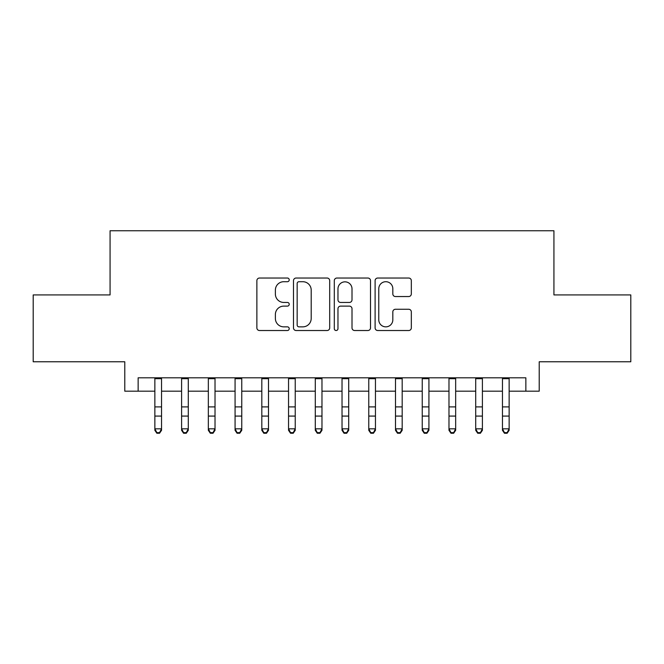 <?xml version="1.0" encoding="UTF-8"?>
<svg xmlns="http://www.w3.org/2000/svg" width="664" height="664" viewBox="0 0 664 664"><rect width="100%" height="100%" fill="white"/><g stroke="black" fill="none" stroke-linecap="round" stroke-linejoin="round"><path stroke-width="1" d="M289.222 279.876A1.834 1.834 0 0 0 287.379 278.033L259.499 278.033A2.623 2.623 0 0 0 256.877 280.664L256.877 327.9A2.623 2.623 0 0 0 259.499 330.523L287.379 330.523A1.834 1.834 0 0 0 289.222 328.688A1.834 1.834 0 0 0 287.379 326.854L283.777 326.854A8.4 8.4 0 0 1 275.377 318.454L275.377 314.52A8.4 8.4 0 0 1 283.777 306.121L287.379 306.121A1.834 1.834 0 0 0 289.222 304.278A1.834 1.834 0 0 0 287.379 302.444L283.777 302.444A8.4 8.4 0 0 1 275.377 294.044L275.377 290.11A8.4 8.4 0 0 1 283.777 281.71L287.379 281.71A1.834 1.834 0 0 0 289.222 279.876M408.7 296.542A2.623 2.623 0 0 0 411.323 293.911L411.323 280.664A2.623 2.623 0 0 0 408.7 278.033L377.733 278.033A2.623 2.623 0 0 0 375.11 280.664L375.11 327.9A2.623 2.623 0 0 0 377.733 330.523L408.7 330.523A2.623 2.623 0 0 0 411.323 327.9L411.323 311.889A2.623 2.623 0 0 0 408.7 309.266L395.445 309.266A2.623 2.623 0 0 0 392.822 311.889L392.822 319.832A7.022 7.022 0 0 1 385.801 326.854A7.022 7.022 0 0 1 378.779 319.832L378.779 288.732A7.022 7.022 0 0 1 385.801 281.71A7.022 7.022 0 0 1 392.822 288.732L392.822 293.911A2.623 2.623 0 0 0 395.445 296.542L408.7 296.542M138.145 391.179L138.145 377.808L525.855 377.808L525.855 391.179L539.218 391.179L539.218 361.772L630.8 361.772L630.8 294.924L553.925 294.924L553.925 230.748L110.075 230.748L110.075 294.924L33.2 294.924L33.2 361.772L124.782 361.772L124.782 391.179L154.861 391.179M329.701 280.664A2.623 2.623 0 0 0 327.078 278.033L296.111 278.033A2.623 2.623 0 0 0 293.488 280.664L293.488 327.9A2.623 2.623 0 0 0 296.111 330.523L327.078 330.523A2.623 2.623 0 0 0 329.701 327.9L329.701 280.664M336.922 278.033L367.889 278.033A2.623 2.623 0 0 1 370.512 280.664L370.512 327.9A2.623 2.623 0 0 1 367.889 330.523L354.634 330.523A2.623 2.623 0 0 1 352.011 327.9L352.011 308.743A2.623 2.623 0 0 0 349.388 306.121L340.599 306.121A2.623 2.623 0 0 0 337.968 308.743L337.968 328.688A1.834 1.834 0 0 1 336.133 330.523A1.834 1.834 0 0 1 334.299 328.688L334.299 280.664A2.623 2.623 0 0 1 336.922 278.033M161.543 391.179L181.596 391.179M188.285 391.179L208.338 391.179M215.02 391.179L235.073 391.179M241.762 391.179L261.815 391.179M268.497 391.179L288.549 391.179M295.231 391.179L315.292 391.179M321.974 391.179L342.026 391.179M348.708 391.179L368.769 391.179M375.45 391.179L395.503 391.179M402.185 391.179L422.238 391.179M428.927 391.179L448.98 391.179M455.662 391.179L475.714 391.179M482.404 391.179L502.457 391.179M509.139 391.179L525.855 391.179M298.999 281.71A1.834 1.834 0 0 0 297.157 283.545L297.157 325.011A1.834 1.834 0 0 0 298.999 326.854L302.801 326.854A8.4 8.4 0 0 0 311.2 318.454L311.2 290.11A8.4 8.4 0 0 0 302.801 281.71L298.999 281.71M352.011 288.865A7.022 7.022 0 0 0 344.989 281.843A7.022 7.022 0 0 0 337.968 288.865L337.968 299.821A2.623 2.623 0 0 0 340.599 302.444L349.388 302.444A2.623 2.623 0 0 0 352.011 299.821L352.011 288.865M161.543 377.808L161.543 430.305L159.534 433.252L159.534 432.654L156.862 432.654L156.862 433.252L159.534 433.252M154.861 377.808L154.861 428.819L161.543 428.819L159.534 432.654M156.862 433.252L154.861 430.305L154.861 428.819L156.862 432.654M188.285 377.808L188.285 430.305L186.277 433.252L186.277 432.654L183.604 432.654L183.604 433.252L186.277 433.252M181.596 377.808L181.596 428.819L188.285 428.819L186.277 432.654M183.604 433.252L181.596 430.305L181.596 428.819L183.604 432.654M215.02 377.808L215.02 430.305L213.011 433.252L213.011 432.654L210.339 432.654L210.339 433.252L213.011 433.252M208.338 377.808L208.338 428.819L215.02 428.819L213.011 432.654M210.339 433.252L208.338 430.305L208.338 428.819L210.339 432.654M241.762 377.808L241.762 430.305L239.754 433.252L239.754 432.654L237.081 432.654L237.081 433.252L239.754 433.252M235.073 377.808L235.073 428.819L241.762 428.819L239.754 432.654M237.081 433.252L235.073 430.305L235.073 428.819L237.081 432.654M268.497 377.808L268.497 430.305L266.488 433.252L266.488 432.654L263.815 432.654L263.815 433.252L266.488 433.252M261.815 377.808L261.815 428.819L268.497 428.819L266.488 432.654M263.815 433.252L261.815 430.305L261.815 428.819L263.815 432.654M295.231 377.808L295.231 430.305L293.231 433.252L293.231 432.654L290.558 432.654L290.558 433.252L293.231 433.252M288.549 377.808L288.549 428.819L295.231 428.819L293.231 432.654M290.558 433.252L288.549 430.305L288.549 428.819L290.558 432.654M321.974 377.808L321.974 430.305L319.965 433.252L319.965 432.654L317.292 432.654L317.292 433.252L319.965 433.252M315.292 377.808L315.292 428.819L321.974 428.819L319.965 432.654M317.292 433.252L315.292 430.305L315.292 428.819L317.292 432.654M348.708 377.808L348.708 430.305L346.708 433.252L346.708 432.654L344.035 432.654L344.035 433.252L346.708 433.252M342.026 377.808L342.026 428.819L348.708 428.819L346.708 432.654M344.035 433.252L342.026 430.305L342.026 428.819L344.035 432.654M375.45 377.808L375.45 430.305L373.442 433.252L373.442 432.654L370.769 432.654L370.769 433.252L373.442 433.252M368.769 377.808L368.769 428.819L375.45 428.819L373.442 432.654M370.769 433.252L368.769 430.305L368.769 428.819L370.769 432.654M402.185 377.808L402.185 430.305L400.184 433.252L400.184 432.654L397.512 432.654L397.512 433.252L400.184 433.252M395.503 377.808L395.503 428.819L402.185 428.819L400.184 432.654M397.512 433.252L395.503 430.305L395.503 428.819L397.512 432.654M428.927 377.808L428.927 430.305L426.919 433.252L426.919 432.654L424.246 432.654L424.246 433.252L426.919 433.252M422.238 377.808L422.238 428.819L428.927 428.819L426.919 432.654M424.246 433.252L422.238 430.305L422.238 428.819L424.246 432.654M455.662 377.808L455.662 430.305L453.661 433.252L453.661 432.654L450.989 432.654L450.989 433.252L453.661 433.252M448.98 377.808L448.98 428.819L455.662 428.819L453.661 432.654M450.989 433.252L448.98 430.305L448.98 428.819L450.989 432.654M482.404 377.808L482.404 430.305L480.396 433.252L480.396 432.654L477.723 432.654L477.723 433.252L480.396 433.252M475.714 377.808L475.714 428.819L482.404 428.819L480.396 432.654M477.723 433.252L475.714 430.305L475.714 428.819L477.723 432.654M509.139 377.808L509.139 430.305L507.138 433.252L507.138 432.654L504.466 432.654L504.466 433.252L507.138 433.252M502.457 377.808L502.457 428.819L509.139 428.819L507.138 432.654M504.466 433.252L502.457 430.305L502.457 428.819L504.466 432.654M161.543 406.899L154.861 406.899M161.543 416.079L154.861 416.079M161.543 378.679L154.861 378.679M188.285 406.899L181.596 406.899M188.285 416.079L181.596 416.079M188.285 378.679L181.596 378.679M215.02 406.899L208.338 406.899M215.02 416.079L208.338 416.079M215.02 378.679L208.338 378.679M241.762 406.899L235.073 406.899M241.762 416.079L235.073 416.079M241.762 378.679L235.073 378.679M268.497 406.899L261.815 406.899M268.497 416.079L261.815 416.079M268.497 378.679L261.815 378.679M295.231 406.899L288.549 406.899M295.231 416.079L288.549 416.079M295.231 378.679L288.549 378.679M321.974 406.899L315.292 406.899M321.974 416.079L315.292 416.079M321.974 378.679L315.292 378.679M348.708 406.899L342.026 406.899M348.708 416.079L342.026 416.079M348.708 378.679L342.026 378.679M375.45 406.899L368.769 406.899M375.45 416.079L368.769 416.079M375.45 378.679L368.769 378.679M402.185 406.899L395.503 406.899M402.185 416.079L395.503 416.079M402.185 378.679L395.503 378.679M428.927 406.899L422.238 406.899M428.927 416.079L422.238 416.079M428.927 378.679L422.238 378.679M455.662 406.899L448.98 406.899M455.662 416.079L448.98 416.079M455.662 378.679L448.98 378.679M482.404 406.899L475.714 406.899M482.404 416.079L475.714 416.079M482.404 378.679L475.714 378.679M509.139 406.899L502.457 406.899M509.139 416.079L502.457 416.079M509.139 378.679L502.457 378.679"/></g></svg>
